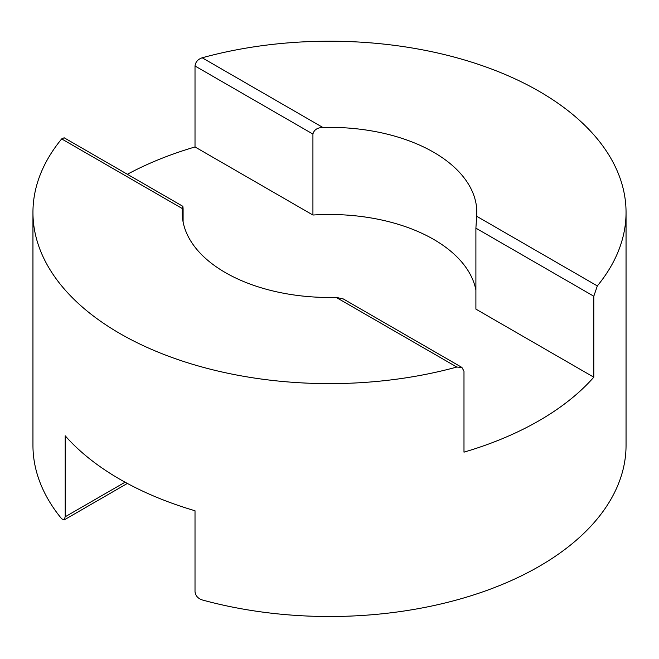 <?xml version="1.0" encoding="UTF-8"?>
<svg xmlns="http://www.w3.org/2000/svg" width="659" height="659" viewBox="0 0 659 659"><rect width="100%" height="100%" fill="white"/><g stroke="black" fill="none" stroke-linecap="round" stroke-linejoin="round"><path stroke-width="0.99" d="M336.172 297.39L343.24 298.914L461.901 367.425L456.819 367.047L336.172 297.39A147.328 85.06 0 0 1 225.32 272.562A147.328 85.06 0 0 1 182.172 212.42A147.328 85.06 0 0 1 182.321 208.565L61.674 138.909L64.145 137.78L182.815 206.292L182.321 208.565C182.658 205.377 182.922 205.526 183.103 209.018L183.103 221.984M61.674 138.909A296.55 171.208 0 0 0 32.95 212.42A296.55 171.208 0 0 0 119.806 333.479A296.55 171.208 0 0 0 456.819 367.047M597.326 285.924L593.8 296.229L475.897 228.154L476.679 216.267L597.326 285.924A296.55 171.208 0 0 0 626.05 212.42L626.05 445.295A296.55 171.208 0 0 1 202.181 599.929C197.898 598.438 195.509 595.703 195.015 591.724L195.015 510.758A296.55 171.208 180 0 1 119.806 479.225A296.55 171.208 180 0 1 65.2 435.805L65.2 516.771L125.078 482.199M626.05 212.42A296.55 171.208 0 0 0 539.194 91.354A296.55 171.208 0 0 0 202.181 57.786L322.828 127.442C317.317 127.632 314.013 129.839 312.926 134.065L195.015 65.991C195.509 62.012 197.898 59.277 202.181 57.786M461.901 367.425L463.985 371.182L463.985 452.148A296.55 171.208 0 0 0 593.8 377.195L593.8 296.229M312.926 134.065L312.926 215.032L195.015 146.957L195.015 65.991M32.95 212.42L32.95 445.295A296.55 171.208 0 0 0 61.674 518.806L64.145 519.935L65.2 516.771M195.015 146.957A296.55 171.208 0 0 0 127.36 174.281M476.679 216.267A147.328 85.06 0 0 0 476.828 212.42A147.328 85.06 0 0 0 322.828 127.442M475.897 228.154L475.897 309.12L593.8 377.195M312.926 215.032A147.328 85.06 180 0 1 475.897 289.985M64.145 519.935L127.36 483.434"/></g></svg>
